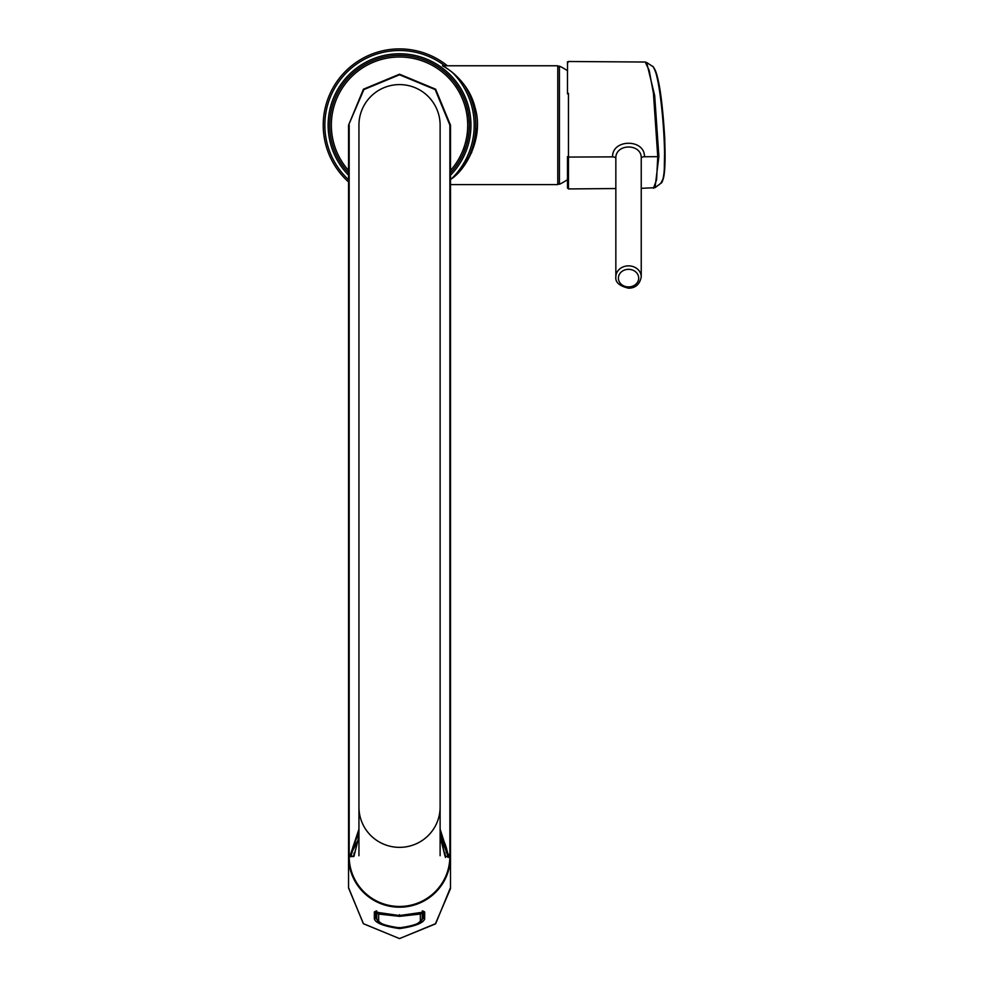 <?xml version="1.0" encoding="UTF-8"?>
<svg xmlns="http://www.w3.org/2000/svg" width="988" height="988" viewBox="0 0 988 988"><rect width="100%" height="100%" fill="white"/><g stroke="black" fill="none" stroke-linecap="round" stroke-linejoin="round"><path stroke-width="1.48" d="M440.117 807.073A40.582 40.286 -0 0 1 399.523 847.358A40.582 40.286 -0 0 1 358.94 807.073L358.94 125.192A40.582 40.582 0 0 1 399.523 84.598A40.582 40.582 0 0 1 440.117 125.192L440.117 855.732M349.196 856.633L354.062 856.003L358.94 836.293L353.852 856.473L349.196 856.633A0.655 0.642 -0 0 0 348.542 857.275L349.196 857.485L349.196 856.633L348.542 857.288L348.542 861.548L348.542 860.597L348.542 861.548L349.196 860.919L348.542 861.548M444.971 856.003L450.491 857.288A0.655 0.642 -0 0 0 449.836 856.633L445.329 856.559L440.117 836.342L444.971 856.003M450.491 861.548L449.836 856.633M348.542 861.153L348.542 887.977L363.473 923.755L399.51 938.575L435.325 923.978L450.491 888.632L450.491 861.19M424.667 919.001C423.086 923.212 414.701 926.411 399.51 928.596C384.196 926.349 375.811 923.15 374.353 919.001L374.353 911.961L399.51 915.543L424.667 911.961L424.667 919.001L423.222 918.161L423.222 911.899M374.353 919.001L375.811 918.161L375.811 911.899L375.811 918.161L377.28 919.989M421.753 919.989L423.222 918.161M358.94 838.417L349.196 857.485A50.326 49.956 0 0 0 399.51 906.465A50.326 49.956 0 0 0 449.836 857.485L440.117 838.479M420.357 914.061L399.51 916.345L378.676 914.061L378.676 921.112C381.566 924.62 388.506 926.855 399.51 927.794C410.526 926.855 417.467 924.62 420.357 921.112L420.357 914.061A3.248 3.223 180 0 0 422.123 912.072M376.774 912.035L376.774 918.198A3.248 3.223 -1 0 0 376.774 918.235L376.712 912.035M422.259 912.035L422.259 918.198A3.248 3.223 -179 0 1 422.259 918.235L422.321 912.035M568.458 93.354L568.471 157.067L612.572 156.87C612.054 138.826 644.966 138.678 644.46 156.734L657.749 156.672L653.451 93.428L649.215 70.481L645.25 62.034L568.458 61.491C566.902 66.147 567.692 53.327 567.483 74.359L567.483 93.848M568.471 188.93L567.483 187.955L567.483 156.61L568.471 157.067L568.471 188.93L615.845 188.547M653.451 188.239L656.588 179.816L657.749 156.672A1.618 0.815 0.3 0 0 658.885 156.437L655.032 187.683L641.237 188.338M645.25 62.034L646.658 62.491L654.674 95.54L658.885 156.437M660.713 183.41L660.725 183.41C669.852 180.841 661.096 69.209 652.401 66.295C652.994 65.64 654.538 68.925 657.02 76.138C660.182 86.018 662.763 106.914 664.776 138.802L664.269 171.64L663.034 178.964L660.725 183.41L655.032 187.683M653.648 67.876C662.121 75.039 669.481 174.024 661.948 181.483M644.46 156.734A3.248 1.618 -0 0 0 641.237 158.352C641.99 143.112 615.092 143.285 615.845 158.5A3.248 1.618 0 0 0 612.572 156.87M451.146 172.184A69.802 69.802 0 0 1 450.503 172.875A69.802 69.802 0 0 0 373.884 60.256A69.802 69.802 0 0 0 348.554 172.875A69.802 69.802 0 0 1 329.72 125.192M469.325 124.463L468.979 118.128M468.053 111.854L466.558 105.691M465.607 102.666L464.508 99.702M463.903 98.195L463.323 96.861M462.1 94.243L459.371 89.241M458.518 87.87L456.308 84.573M451.146 78.188L449.355 76.298M447.576 74.557L445.81 72.927M444.057 71.42L442.34 70.049M440.71 68.827L439.932 68.271M438.376 67.184L437.523 66.628M435.98 65.653L433.534 64.232M433.003 63.936L432.139 63.467M432.015 63.405L433.226 64.059M433.312 64.097L435.498 65.356M435.547 65.393L437.054 66.32M442.142 69.901L443.908 71.309M445.749 72.877L448.824 75.755M449.17 76.101L452.553 79.781M455.876 83.98L458.938 88.537M461.668 93.391L462.903 95.935M464.051 98.553L464.607 99.949M465.2 101.517L466.262 104.691M467.917 111.187L468.942 117.807M469.078 131.182L469.337 125.192A69.802 69.802 0 0 1 469.041 131.515L468.053 138.505A69.802 69.802 0 0 1 466.361 145.347L464.051 151.831A69.802 69.802 0 0 1 462.903 154.449L461.668 156.981A69.802 69.802 0 0 1 456.32 165.786L458.457 162.612M468.189 137.801L466.669 144.297M465.681 147.484L463.347 153.473M462.125 156.092L459.383 161.106M450.503 172.888L452.553 170.591M455.876 166.392L458.938 161.847M477.303 128.107L477.093 131.231M471.733 152.399L461.137 169.43M460.741 169.887L459.828 170.924M459.272 171.517L458.284 172.579M454.999 175.753L450.503 179.446C465.299 170.628 484.355 138.147 475.043 107.507C468.374 79.497 443.007 65.714 442.476 65.776L557.775 65.776L557.775 184.608L558.751 183.632M442.871 65.986L444.192 66.739M445.823 67.727L448.601 69.555M450.96 71.272L454.529 74.211M461.1 80.893L464.706 85.524M323.224 125.192A76.298 76.298 0 0 1 447.391 65.776A76.298 76.298 0 0 0 323.224 125.192A76.298 76.298 0 0 0 348.554 181.965A76.298 76.298 0 0 1 323.224 125.192M464.743 85.573A76.298 76.298 0 0 1 464.743 164.798A76.298 76.298 0 0 0 464.743 85.573M567.483 70.704A65.591 65.591 0 0 0 559.418 66.097L559.418 184.287A65.591 65.591 0 0 0 568.471 179.001M448.33 856.633L440.117 829.772M358.94 829.772L350.802 856.682M440.117 829.142L448.206 854.62M448.552 854.571L449.873 854.571L449.873 125.106L435.177 89.575L399.523 74.779L363.88 89.562L348.554 125.192L348.554 857.189L348.554 854.657L350.505 854.571L358.94 829.142M450.108 856.695A0.655 0.642 -0 0 0 450.503 856.102L450.503 860.215A0.655 0.642 179.9 0 1 450.491 860.363M450.503 849.05L450.503 865.241M449.873 854.571L450.503 856.102M450.503 854.657L450.503 125.192L435.622 89.192L399.523 74.211L363.436 89.192L348.554 125.192M348.554 857.572A50.981 50.598 0 0 0 399.51 907.194A50.981 50.598 0 0 0 450.479 857.572M445.465 857.473A46.103 45.757 0 0 0 444.798 852.669M354.235 852.681A46.103 45.757 0 0 0 353.655 856.584M399.51 914.69L399.51 915.543C383.962 914.974 382.714 912.986 375.588 911.924L375.811 911.121L374.353 911.961M424.667 911.961L423.222 911.121L423.444 911.924L415.503 913.702L399.51 915.555M399.51 927.51L399.51 928.596M348.542 887.607L363.337 923.644L399.51 938.6L435.708 923.632L450.491 887.57M378.676 921.112A3.248 3.223 -1 0 1 376.774 918.235C377.404 919.47 375.07 924.472 399.51 927.818L399.51 927.818C423.963 924.472 421.629 919.47 422.259 918.235A3.248 3.223 -179 0 1 420.357 921.112M376.91 912.072A3.248 3.223 0 0 0 378.676 914.061M641.237 276.85A12.696 10.992 180 0 0 628.541 265.858A12.696 10.992 180 0 0 615.845 276.85C615.141 282.259 619.377 286.038 628.541 288.187C635.531 288.138 639.767 284.359 641.237 276.85L641.237 158.364M628.541 286.915A10.152 8.793 180 0 0 637.334 273.725A10.152 8.793 180 0 0 619.748 273.725A10.152 8.793 180 0 0 628.541 286.915M450.503 170.467A68.184 68.184 0 0 0 375.304 61.454A68.184 68.184 0 0 0 348.554 170.467M348.554 179.767A74.68 74.68 0 0 1 366.375 58.28A74.68 74.68 0 0 1 444.761 65.776M452.171 72.223A74.68 74.68 0 0 1 452.195 178.124M348.554 175.222A71.432 71.432 0 0 1 426.557 59.07A71.432 71.432 0 0 1 450.503 175.222M351.024 856.633L351.024 856.67A48.708 48.35 180 0 1 358.94 834.477M440.117 834.477A48.708 48.35 180 0 1 448.033 856.633L440.117 834.477M449.873 125.106L450.503 125.192M349.172 854.583L349.172 125.106M358.94 807.073L358.94 855.732M376.7 910.862L376.737 914.95M422.321 910.862L422.284 914.95M646.658 62.491L652.401 66.282M615.845 158.5L615.845 276.85M450.503 184.608L557.775 184.608M557.775 65.776L558.751 66.739M559.418 66.11L558.628 66.739M559.418 184.262L558.628 183.632M448.107 857.485L448.033 856.633M450.503 858.424L449.849 860.881"/></g></svg>

